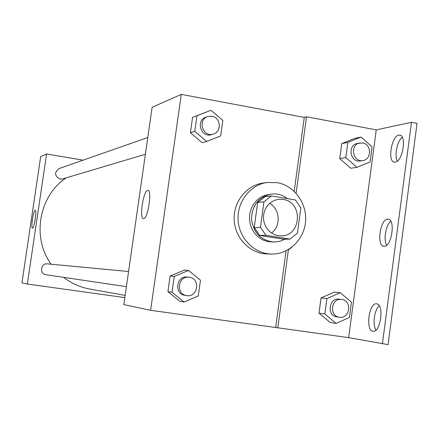 <?xml version="1.0" encoding="UTF-8"?>
<svg xmlns="http://www.w3.org/2000/svg" width="439" height="439" viewBox="0 0 439 439"><rect width="100%" height="100%" fill="white"/><g stroke="black" fill="none" stroke-linecap="round" stroke-linejoin="round"><path stroke-width="0.66" d="M269.656 203.378C280.126 208.997 281.179 226.145 271.472 232.999M283.204 199.46C303.382 201.885 301.423 236.423 281.114 235.902L277.371 235.54L273.788 234.322L270.523 232.308L267.746 229.586L265.579 226.288L264.135 222.578L263.477 218.622L263.647 214.622L264.624 210.758L266.374 207.224L268.8 204.184L271.79 201.781L275.198 200.135L278.869 199.322L283.204 199.46M263.949 201.781L260.437 227.32L266.039 235.315L289.987 239.107L297.395 233.23L300.83 207.905L295.315 199.948L271.445 195.942L263.949 201.781L257.677 202.417L254.208 227.572L260.437 227.32M257.677 202.417L265.074 196.661L271.445 195.942M254.208 227.572L259.74 235.452L283.369 239.189L289.987 239.107M287.485 198.631C282.678 194.971 277.338 193.434 271.461 194.033C258.604 196.891 251.953 205.337 251.509 219.357C253.665 233.224 261.298 240.786 274.408 242.054L279.895 241.307L285.026 239.167M274.408 242.054L267.439 241.538L262.796 239.908L258.582 237.263L254.993 233.713L252.2 229.427L250.334 224.609L249.489 219.484L249.703 214.292L250.965 209.282L253.21 204.689L256.338 200.727L260.201 197.583L264.607 195.399L271.461 194.033M259.74 235.452L266.039 235.315M276.976 182.619C294.103 185.456 307.07 203.131 305.566 221.316C304.271 239.518 288.752 254.527 271.39 254.055C254.34 253.797 239.112 238.432 238.086 220.18C236.868 201.945 250.104 184.83 267 182.492L276.976 182.619M271.39 254.055L267.214 253.962C250.312 253.709 235.216 238.492 234.206 220.422C232.999 202.363 246.12 185.417 262.862 183.096L267 182.492M286.096 250.834L275.648 327.505L348.654 337.646L388.076 344.626L417.05 123.364L411.48 122.3L382.413 343.852M181.302 94.374L150.615 310.324L123.836 304.611L152.124 107.286L181.302 94.374L304.271 117.4L294.201 191.305M150.615 310.324L275.648 327.505M211.033 110.299L192.584 117.295L190.4 132.715L202.159 142.713L206.654 141.44L220.663 135.964L222.836 120.44L211.033 110.299L196.968 115.704L194.762 131.316L206.654 141.44M188.518 270.424L184.221 270.106L170.134 276.005L167.923 291.655L179.825 301.319L184.073 302.032L198.263 295.979L200.469 280.225L188.518 270.424L174.267 276.405L172.033 292.253L184.073 302.032M304.271 117.4L306.51 116.785L376.25 129.862L411.48 122.3M143.619 218.606L143.471 218.606C138.965 218.825 143.542 189.494 147.866 190.394C152.328 189.9 147.948 218.99 143.619 218.606M306.51 116.785L296.1 193.237M397.388 161.047C394.167 155.812 397.174 140.985 402.234 137.242M375.993 330.062C372.299 324.909 374.324 309.698 379.214 305.796M386.726 245.203C383.247 240.023 385.777 225.009 390.77 221.207M287.929 249.868L288.39 249.873L277.766 327.906M340.241 292.703L334.244 292.122L321.046 297.922L318.999 313.139L330.183 322.462L336.142 323.417L349.428 317.474L351.463 302.158L340.241 292.703L326.901 298.575L324.838 313.978L336.142 323.417M361.017 137.05L354.811 138.34L341.772 143.608L339.759 158.605L350.81 168.252L356.973 167.325L370.099 161.925L372.102 146.829L361.017 137.05L347.842 142.384L345.806 157.563L356.973 167.325M291.836 247.272L288.39 249.873M376.25 129.862L348.654 337.646M395.232 162.112L394.606 162.139C386.836 162.139 391.928 134.049 399.512 135.135C406.964 134.866 402.695 161.739 395.232 162.112M372.958 331.198C365.21 330.534 369.018 302.208 376.624 303.854C384.449 304.167 380.635 333.058 373.002 331.209L372.958 331.198M384.136 246.323L383.845 246.306C376.058 246.038 380.492 217.832 388.109 219.198C395.769 219.209 391.692 247.091 384.136 246.323M125.153 295.392L89.633 289.005C80.068 287.249 71.387 283.358 63.584 277.338M51.133 264.218C31.482 237.45 38.95 195.657 66.327 177.8M147.789 137.522L59.062 168.571C54.156 172.538 54.502 176.044 60.099 179.096L62.47 178.947L145.386 154.281M126.41 286.656L45.991 274.732C39.247 274.007 40.64 262.945 47.357 263.861L128.578 271.522M83.125 160.153L46.594 153.99L27.355 284.022L124.835 297.615M27.355 284.022L21.95 282.87L40.668 156.619L46.594 153.99M32.524 228.143L32.481 228.143C30.664 228.362 33.523 209.754 35.224 210.314C37.03 210.001 34.237 228.456 32.524 228.143M213.272 134.093L211.422 134.641C201.1 138.197 195.41 120.374 205.864 117.197L207.691 116.56L211.955 116.236C220.883 117.416 221.958 131.98 213.272 134.093C202.906 137.665 197.188 119.748 207.691 116.56M206.489 111.956L196.968 115.704M192.584 117.295L190.4 132.715L194.762 131.316M190.4 132.715L202.159 142.713M186.696 295.595L184.962 295.337C173.954 294.174 176.198 275.538 187.151 277.047L189.324 277.261C200.667 278.474 197.923 297.697 186.696 295.595C175.633 294.426 177.888 275.697 188.896 277.212M184.221 270.106L170.134 276.005L174.267 276.405M170.134 276.005L167.923 291.655L172.033 292.253M167.923 291.655L179.825 301.319M362.888 160.537L360.37 160.948C350.251 163.028 347.128 145.007 357.346 143.46L362.685 142.949C371.646 144.135 371.833 159.56 362.888 160.537C352.731 162.633 349.598 144.524 359.854 142.966M354.811 138.34L341.772 143.608L347.842 142.384M341.772 143.608L339.759 158.605L345.806 157.563M339.759 158.605L350.81 168.252M339.407 317.271C328.948 316.19 331.16 297.818 341.542 299.42L341.816 299.453C352.435 300.572 349.921 319.235 339.407 317.271L336.976 316.914C326.567 315.839 328.773 297.56 339.106 299.151L339.38 299.184M334.244 292.122L321.046 297.922L326.901 298.575M321.046 297.922L318.999 313.139L324.838 313.978M318.999 313.139L330.183 322.462M388.109 219.198L388.449 219.253M399.512 135.135L400.121 135.25M339.106 299.151L341.542 299.42"/></g></svg>
